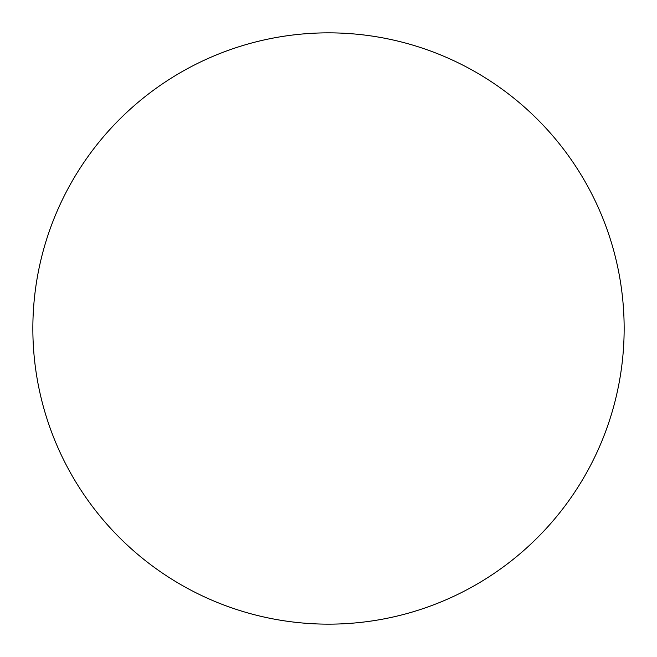 <?xml version="1.0" encoding="UTF-8"?>
<svg xmlns="http://www.w3.org/2000/svg" width="657" height="657" viewBox="0 0 657 657"><rect width="100%" height="100%" fill="white"/><g stroke="black" fill="none" stroke-linecap="round" stroke-linejoin="round"><path stroke-width="0.99" d="M328.5 32.85A295.65 295.65 0 0 1 624.15 328.5A295.65 295.65 0 0 1 328.5 624.15A295.65 295.65 0 0 1 32.85 328.5A295.65 295.65 0 0 1 328.5 32.85M32.85 328.5A295.65 295.65 0 0 0 328.5 624.15A295.65 295.65 0 0 0 624.15 328.5A295.65 295.65 0 0 0 328.5 32.85A295.65 295.65 0 0 0 32.85 328.5"/></g></svg>

